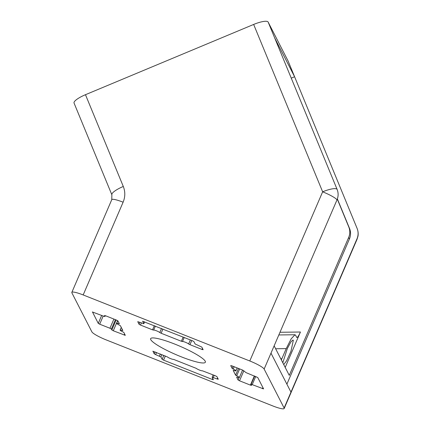 <?xml version="1.0" encoding="UTF-8"?>
<svg xmlns="http://www.w3.org/2000/svg" width="430" height="430" viewBox="0 0 430 430"><rect width="100%" height="100%" fill="white"/><g stroke="black" fill="none" stroke-linecap="round" stroke-linejoin="round"><path stroke-width="0.64" d="M150.769 339.652A29.799 4.639 -156.7 0 0 178.724 355.787A29.799 4.639 -156.7 0 0 205.373 362.232A29.799 4.639 -156.7 0 0 205.244 361.243A29.799 4.639 -156.7 0 0 177.289 345.107A29.799 4.639 -156.7 0 0 150.634 338.657A29.799 4.639 -156.7 0 0 150.769 339.652M239.65 368.908L236.677 375.815A3.504 0.548 23.3 0 1 239.333 377.438A3.504 0.548 23.3 0 1 239.349 377.556A3.504 0.548 23.3 0 1 237.414 377.25L236.645 377.175L238.086 379.991L239.101 377.642M234.216 366.752L233.216 369.069A3.504 0.548 23.3 0 1 235.876 370.692A3.504 0.548 23.3 0 1 235.893 370.81A3.504 0.548 23.3 0 1 233.952 370.504L233.189 370.429L235.613 375.164L238.505 368.451M283.741 364.575L286.67 360.727L290.965 351.288L293.33 340.318L292.916 340.033L290.97 341.829L287.364 348.461L282.806 362.753M249.792 360.98A14.023 2.182 23.3 0 1 264.144 369.058L336.996 199.896A14.023 2.182 -156.7 0 0 322.645 191.818L249.792 360.98L83.173 294.948L123.114 202.197C125.286 196.929 125.345 191.683 123.297 186.47L85.473 94.702L253.657 24.445L322.645 191.818A14.023 3.359 -22.4 0 1 337.115 189.41L268.132 22.037A14.023 3.359 157.6 0 0 253.657 24.445M85.473 94.702A14.023 3.359 157.6 0 0 74.046 103.044A14.023 3.359 157.6 0 0 74.073 103.103M288.159 61.135A14.023 3.359 157.6 0 0 288.132 61.071A14.023 3.359 157.6 0 0 288.105 61.012L268.132 22.037M264.144 369.058L284.123 408.027A14.023 2.182 23.3 0 1 284.182 408.495A14.023 2.182 23.3 0 1 272.84 405.947L106.221 339.915A14.023 2.182 23.3 0 1 91.869 331.836L71.891 292.862A14.023 2.182 23.3 0 1 71.831 292.395A14.023 2.182 23.3 0 1 83.173 294.948M165.367 355.949L163.567 360.13L212.269 379.432L213.404 379.69L212.162 377.196L217.139 378.975L217.607 377.895M163.567 360.13L162.131 359.324L163.846 355.347M156.541 352.45L155.622 354.594L160.901 356.927L162.131 359.324M155.622 354.594L154.187 353.788L155.02 351.848M152.913 351.165L154.187 353.788M152.881 351.24L167.388 356.921A3.504 0.548 23.3 0 0 170.731 358.674A3.504 0.548 23.3 0 0 173.526 359.356L196.225 368.349A3.504 0.548 23.3 0 0 199.568 370.101A3.504 0.548 23.3 0 0 202.369 370.784L215.527 375.831L216.962 376.637L218.273 379.233L217.139 378.975M243.88 370.687L239.521 380.797L250.416 385.119L251.55 385.371L251.077 384.377L252.211 384.635L263.595 388.908L257.753 377.513L246.067 372.643L242.735 370.128L231.84 365.812L230.711 365.602L232.157 368.419L233.071 366.296M239.521 380.797L238.086 379.991M236.677 375.815L235.613 375.164M233.216 369.069L232.157 368.419M142.647 321.178L143.851 323.699L137.734 321.661L139.051 324.258L139.884 322.317M142.615 321.253L192.447 340.759L193.882 341.57L195.112 343.968L201.826 347.107L203.137 349.703L202.003 349.445L202.471 348.364M191.764 340.49L189.963 344.672L202.003 349.445M189.963 344.672L188.625 343.973L190.361 339.937M184.223 337.502L182.481 341.538A3.504 0.548 23.3 0 1 185.282 342.221A3.504 0.548 23.3 0 1 188.625 343.973M182.481 341.538L181.363 341.264L183.164 337.082M162.927 329.063L161.126 333.245L181.363 341.264M161.126 333.245L159.788 332.546L161.524 328.509M155.386 326.074L153.644 330.111A3.504 0.548 23.3 0 1 156.439 330.794A3.504 0.548 23.3 0 1 159.788 332.546M153.644 330.111L152.526 329.837L154.327 325.655M141.405 322.925L140.486 325.064L152.526 329.837M140.486 325.064L139.051 324.258M103.205 316.023L99.69 324.188L109.946 328.251L111.381 329.058L111.843 329.96L116.148 319.958M99.69 324.188L98.255 323.381L101.684 315.421M92.45 311.911L98.255 323.381M92.418 311.987L103.802 316.26L104.936 316.512L104.458 315.523L105.597 315.776L116.487 320.092L117.922 320.904L119.368 323.72L118.599 323.645L118.933 322.871M117.632 320.656L113.278 330.767L125.307 335.341L123.856 332.476L122.792 331.826A3.504 0.548 23.3 0 1 120.12 330.084A3.504 0.548 23.3 0 1 122.055 330.39L122.824 330.466L120.4 325.73L119.336 325.08A3.504 0.548 23.3 0 1 116.664 323.338A3.504 0.548 23.3 0 1 118.599 323.645M113.278 330.767L111.843 329.96M288.105 61.012L294.593 76.744L274.614 37.77M291.255 78.142L294.593 76.744L357.094 228.384A14.023 3.359 -22.4 0 1 357.12 228.443L288.132 61.071M357.094 228.384C358.464 231.851 358.426 235.344 356.975 238.865L284.123 408.027M270.991 353.154L290.97 392.128M336.996 199.896C338.448 196.37 338.491 192.876 337.115 189.41M286.891 384.173L349.429 238.962A14.023 13.615 -27.1 0 0 349.552 228.48L337.373 198.929M337.303 199.122L348.784 226.981A14.023 13.615 152.9 0 1 348.66 237.462L289.272 375.363L274.141 345.844M275.63 348.752L286.219 348.617L281.763 358.969A7.009 1.285 111.6 0 1 281.344 359.899M296.942 337.561L296.705 337.399C297.356 337.867 298.603 336.072 300.441 332.014L285.197 367.413M296.705 337.399L295.555 335.153L294.964 334.75L291.191 338.813L286.219 348.617M111.897 194.871A14.023 3.359 -22.4 0 1 111.87 194.811A14.023 3.359 -22.4 0 1 123.297 186.47M71.831 292.395L111.773 199.649A14.023 2.182 23.3 0 1 123.114 202.197M212.269 379.432L212.737 378.352M284.182 408.495L357.034 239.333A14.023 2.182 -156.7 0 0 356.975 238.865M262.467 388.698L262.934 387.613M122.055 330.39L122.389 329.616M124.173 335.083L124.641 334.002M349.429 238.962L348.66 237.462M348.784 226.981L349.552 228.48M161.911 354.578L160.901 356.927M255.726 376.47L252.211 384.635M250.416 385.119L254.372 375.933M143.846 323.65L144.636 321.812M109.946 328.251L113.902 319.071M280.639 358.523L281.763 358.969M300.441 332.014L279.984 332.272M160.39 353.976L159.465 356.121M213.296 377.454L214.221 375.309M105.275 315.658L104.925 316.469M111.381 329.058L115.423 319.673M242.574 370.063L239.349 377.556M237.14 367.908L235.893 370.81M111.773 199.649L111.87 194.811L74.046 103.044M357.034 239.333L357.937 236.376C358.12 235.726 358.658 232.318 357.12 228.443M117.777 320.753L116.664 323.338M121.265 327.423L120.12 330.084M212.162 377.196L213.156 374.89M254.667 376.051L251.077 384.377M143.851 323.699L144.657 321.823M105.302 315.668L104.936 316.512M278.833 334.954L294.964 334.75"/></g></svg>
